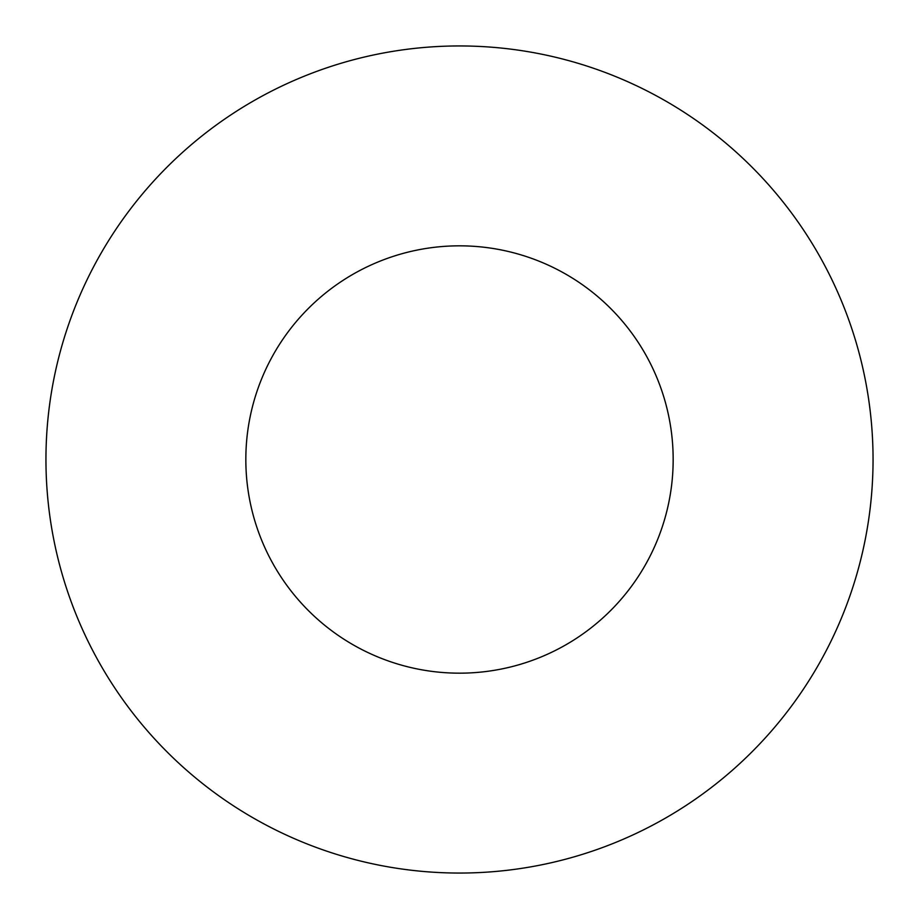 <?xml version="1.0" encoding="UTF-8"?>
<svg xmlns="http://www.w3.org/2000/svg" width="919" height="919" viewBox="0 0 919 919"><rect width="100%" height="100%" fill="white"/><g stroke="black" fill="none" stroke-linecap="round" stroke-linejoin="round"><path stroke-width="1.38" d="M673.168 459.5A213.667 213.667 0 0 0 459.5 245.832A213.667 213.667 0 0 0 245.832 459.5A213.667 213.667 0 0 0 459.5 673.168A213.667 213.667 0 0 0 673.168 459.5M873.05 459.5A413.55 413.55 0 0 0 459.5 45.95A413.55 413.55 0 0 0 45.95 459.5A413.55 413.55 0 0 0 459.5 873.05A413.55 413.55 0 0 0 873.05 459.5"/></g></svg>
